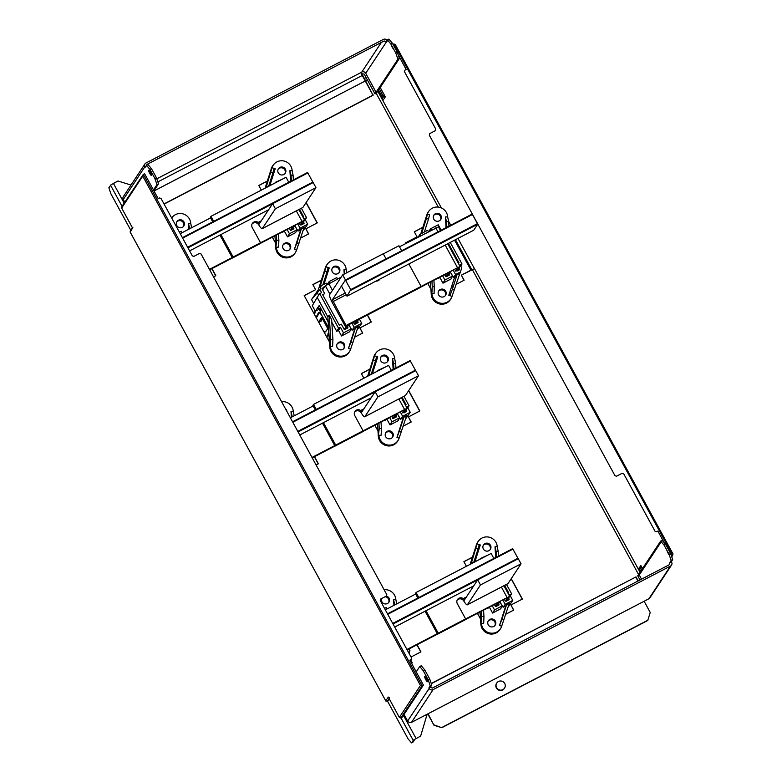 <?xml version="1.0" encoding="UTF-8"?>
<svg xmlns="http://www.w3.org/2000/svg" width="782" height="782" viewBox="0 0 782 782"><rect width="100%" height="100%" fill="white"/><g stroke="black" fill="none" stroke-linecap="round" stroke-linejoin="round"><path stroke-width="1.17" d="M164.103 204.092L373.073 95.296L361.216 72.423A2.913 0.538 -117.5 0 0 362.262 75.473L372.985 95.14M164.015 203.936L373.278 94.993M362.115 73.84L364.187 74.065L374.998 93.889L376.523 93.097L399.426 58.415L397.334 52.306L392.349 43.157L388.898 39.1L387.373 39.892L386.025 41.945L384.177 40.947L146.801 164.523L146.342 166.067M376.074 92.276L365.712 73.273A2.913 2.845 33.4 0 0 361.792 72.052L361.284 72.315M374.998 93.889L397.911 59.207L399.426 58.415M397.911 59.207L395.819 53.098L397.334 52.306M395.819 53.098L390.824 43.948L392.349 43.157M390.824 43.948L387.373 39.892M387.94 40.556L386.025 41.945M146.459 165.325L149.909 169.381L151.425 168.589L147.974 164.523L146.459 165.325L145.1 167.368L144.826 166.859A2.913 2.845 -146.6 0 1 145.97 162.998L383.346 39.423A2.913 2.845 -146.6 0 1 387.08 40.341M151.425 168.589L156.42 177.739L154.895 178.531L156.987 184.64L153.468 189.967M149.909 169.381L154.895 178.531M156.42 177.739L158.511 183.848L156.987 184.64M158.511 183.848L153.917 190.798M144.934 163.937L123.38 196.575A2.913 2.845 33.4 0 0 123.273 199.498L124.758 202.235M393.678 49.188A2.913 0.538 62.5 0 1 392.173 47.145A2.913 0.538 62.5 0 1 391.088 44.437M148.678 170.31A2.913 0.538 -117.5 0 0 149.724 173.36A2.913 0.538 -117.5 0 0 151.454 175.393A2.913 0.538 -117.5 0 0 150.408 172.333A2.913 0.538 -117.5 0 0 148.678 170.31M121.591 207.025L143.331 174.366L422.153 685.755L400.795 718.072L399.367 717.377L420.442 685.472L142.735 176.116L121.66 208.032L132.363 227.66M389.123 698.639L387.207 701.542L385.77 700.848L388.283 697.045L399.465 717.602L388.283 697.045L389.573 697.945M142.735 176.116L143.331 174.366L144.602 173.712L158.179 198.618L159.45 197.954L161.024 198.442L192.333 255.89L193.907 256.379L199.488 253.466L201.052 253.955L386.748 594.545L386.288 596.089L380.707 598.992L380.248 600.537L411.567 657.975L411.107 659.519L409.836 660.184L423.414 685.091L422.153 685.755L420.442 685.472M121.982 206.692L121.552 207.875L132.529 228.012M132.93 227.23L130.242 232.156L385.868 701.063L130.125 232L130.565 230.817M423.414 685.091L402.065 717.417L400.795 718.072M389.495 699.323L387.207 701.542M130.174 231.159L132.402 227.777M638.2 580.899L636.01 576.891L431.302 683.673M635.815 577.204L637.907 581.055M636.01 576.891L431.244 683.497M404.03 714.445L407.627 721.043A2.913 2.845 33.4 0 0 411.547 722.265L411.987 722.109A2.913 0.538 62.5 0 1 411.948 722.148A2.913 0.538 62.5 0 1 411.801 722.138M423.179 670.594L424.704 669.803L421.254 665.746L419.729 666.538L423.179 670.594L428.165 679.744L430.256 685.853L428.907 687.906L430.423 687.114L432.27 688.111L669.646 564.536L669.822 562.473L671.347 561.681L671.621 562.19A2.913 2.845 -146.6 0 1 670.477 566.06L433.101 689.636A2.913 2.845 -146.6 0 1 429.181 688.414L428.907 687.906M416.21 671.865L419.729 666.538M424.704 669.803L429.689 678.952L428.165 679.744M429.689 678.952L431.781 685.061L430.256 685.853M431.781 685.061L430.423 687.114M669.822 562.473L671.181 560.43L672.706 559.629L670.604 553.519L665.619 544.37L662.168 540.313L660.653 541.105L637.741 575.796L640.008 579.961M671.347 561.681L672.706 559.629M671.181 560.43L669.089 554.321L670.604 553.519M669.089 554.321L664.094 545.162L665.619 544.37M664.094 545.162L660.653 541.105M661.21 541.77L639.265 575.005L637.741 575.796M671.513 565.122L649.959 597.751A2.913 2.845 33.4 0 1 648.923 598.689L648.346 599.051A2.913 0.538 -117.5 0 1 648.307 599.09L411.948 722.148L648.346 599.051M639.265 575.005L641.533 579.169M424.724 676.606A2.913 0.538 -117.5 0 0 425.77 679.656A2.913 0.538 -117.5 0 0 427.5 681.689A2.913 0.538 -117.5 0 0 426.444 678.629A2.913 0.538 -117.5 0 0 424.724 676.606M669.392 555.2A2.913 0.538 62.5 0 1 667.134 550.733M671.728 556.784L672.706 555.308L393.893 43.919L395.321 44.613L673.028 553.969L671.787 556.96M673.028 553.969L395.321 44.613M638.288 569.042L638.884 568.143L639.559 568.973L640.82 568.309L640.155 567.488L640.585 567.077L640.135 567.497L640.869 565.542L640.82 568.309L641.66 569.853M639.559 568.973L640.771 571.202M672.706 555.308L671.445 555.963M664.221 542.728L657.858 531.056L656.587 531.721L655.023 531.232L623.704 473.784L622.13 473.296L616.558 476.209L614.984 475.72L429.298 135.13L429.758 133.585L435.33 130.682L435.789 129.138L404.48 71.7L404.939 70.155L406.2 69.49L398.185 54.779M393.893 43.919L393.014 44.379M378.478 90.126L381.802 96.225L382.222 97.447L381.645 98.317M455.466 239.722L471.81 269.692M382.877 100.575L385.331 96.86L383.493 96.782L382.017 99.011M380.228 87.496L385.331 96.86L383.072 95.56L381.802 96.225M518.222 558.759L512.669 548.661L387.501 613.831L512.679 548.661M504.263 599.09L505.309 601.006L507.635 597.468L506.756 597.79L465.339 619.354L497.117 602.814L499.776 601.759L497.029 605.972M407.099 649.793L437.402 633.899L407.051 649.705M503.931 585.767L509.688 596.324L465.613 618.943M437.285 633.694L406.943 649.49M509.688 596.324L506.668 600.947M385.321 609.843L415.672 594.037M495.338 606.519L497.733 602.893L496.853 603.225L465.065 619.764M437.519 634.114L409.103 648.904L407.442 650.409M480.471 618.23L479.376 616.93M415.672 370.678L410.13 360.57L292.556 421.791L410.13 360.57M401.713 411.009L402.759 412.925L405.086 409.387L404.216 409.709L362.789 431.273L394.578 414.724L397.236 413.668L394.49 417.881M334.852 445.818L312.116 457.656L334.852 445.818M401.381 397.686L407.139 408.243L363.063 430.862M334.745 445.603L311.998 457.45M407.139 408.243L404.118 412.867M290.386 417.793L313.123 405.956M392.789 418.438L395.184 414.812L394.304 415.134L362.525 431.684M334.97 446.023L312.233 457.871M377.931 430.149L377.11 428.644M341.46 286.017L345.4 280.054L350.727 289.623L346.993 296.192L341.46 286.017M473.784 230.182L477.734 224.219L472.201 214.043L345.409 280.054L472.201 214.043M473.794 230.172L347.003 296.183L473.794 230.172M454.645 269.233L455.691 271.149L458.027 267.61L457.147 267.933L420.804 286.857L447.519 272.947L450.178 271.892L447.421 276.105M344.285 329.476L346.7 325.82M447.705 243.759L460.08 266.467L421.078 286.447M460.08 266.467L457.059 271.09M348.733 324.755L345.986 328.919M329.32 339.623L329.017 339.065M329.056 339.134L328.274 339.789M324.98 333.748A6.979 1.3 62.5 0 1 324.901 331.685A6.979 1.3 62.5 0 1 325.527 331.891L327.736 328.548L324.97 323.465L325.791 322.614M325.38 322.829L326.221 323.416M324.559 320.366L324.413 322.448L321.637 317.365L319.437 320.708L322.243 318.47M325.41 321.93L324.413 322.448M319.437 320.708A6.979 1.3 62.5 0 1 319.33 322.018L321.353 320.962A6.979 1.3 -117.5 0 0 321.461 319.652M319.33 322.018A6.979 1.3 62.5 0 1 318.274 321.441M314.892 313.152L314.491 312.419L315.205 311.041M438.438 226.897L399.485 246.78M322.643 289.868L325.332 285.782L341.206 277.121M445.73 276.662L448.125 273.035L447.245 273.358L420.54 287.268M353.376 322.34L354.256 323.963L356.348 320.796M358.381 319.74L355.624 323.904M430.862 288.353L430.051 286.867M313.123 182.597L307.58 172.49L182.401 237.669L307.58 172.49M299.164 222.929L300.21 224.845L302.546 221.306L301.666 221.629L260.25 243.192L292.028 226.643L294.687 225.587L291.94 229.8M232.313 257.737L209.566 269.575L232.313 257.737M298.841 209.596L304.599 220.162L260.523 242.782M232.195 257.522L209.449 269.36M304.599 220.162L301.578 224.786M180.231 233.671L210.583 217.875M290.249 230.348L292.634 226.731L291.754 227.054L259.976 243.603M232.42 257.943L209.684 269.78M275.381 242.058L274.57 240.563M644.133 601.26L650.233 612.462L647.731 620.488L441.81 727.7L433.961 725.256L428.067 713.751M433.961 725.256L427.774 713.907M413.541 739.987L420.628 736.106L413.541 739.987L411.508 742.9L408.057 738.843L387.608 701.327M427.148 714.23L420.628 736.106L427.148 714.23M414.91 739.352L413.199 740.339L401.01 717.964M414.704 739.567L413.033 742.108L411.508 742.9M130.77 230.25L110.956 193.907L108.854 187.797L110.897 184.894L117.984 181.004L130.985 185.051L117.984 181.004L113.419 183.379L124.172 203.115L113.419 183.379M454.596 240.172L470.94 270.152M474.4 268.558L457.969 238.412M450.764 225.206L448.575 221.189M422.857 227.308L414.274 231.775L417.05 236.858L405.633 242.801L405.956 243.407L405.633 242.801L417.05 236.858L414.274 231.775L422.857 227.308M427.803 283.475L430.911 289.184L427.803 283.475M451.527 286.779L453.511 285.753L451.527 286.779M472.26 269.458L638.581 574.516L472.26 269.458L461.36 275.137L464.127 280.22L456.082 284.413L464.127 280.22L461.36 275.137L474.459 268.656M411.528 663.292L412.3 662.892L410.599 659.783L412.3 662.892L411.528 663.292M411.039 657.017L420.941 651.865L417.06 644.759L420.941 651.865L411.039 657.017M316.104 464.977L318.391 463.785L314.511 456.678L318.391 463.785L316.104 464.977M213.554 276.896L215.842 275.704L211.971 268.597L215.842 275.704L213.554 276.896M477.167 554.721L476.023 555.318L477.167 554.721M472.465 557.165L463.892 561.632L466.424 566.295L463.892 561.632L472.465 557.165M477.421 613.332L480.529 619.041L477.421 613.332M505.807 614.212L513.745 610.077L510.969 604.994L522.386 599.051L511.252 578.641L522.386 599.051L510.969 604.994L513.745 610.077L505.807 614.212M498.838 555.865L498.408 555.083L498.838 555.865M374.617 366.641L373.473 367.237L374.617 366.641M369.915 369.084L361.343 373.552L363.874 378.205L361.343 373.552L369.915 369.084M374.871 425.252L377.98 430.96L374.871 425.252M403.258 426.131L411.195 421.997L408.429 416.914L419.836 410.97L408.712 390.56L419.836 410.97L408.429 416.914L411.195 421.997L403.258 426.131M396.288 367.784L395.858 367.002L396.288 367.784M326.114 277.678L324.97 278.275L326.114 277.678M321.412 280.122L312.839 284.589L315.605 289.672L304.188 295.616L329.476 341.988L304.188 295.616L315.605 289.672L312.839 284.589L321.412 280.122M354.754 337.159L362.692 333.034L359.916 327.951L371.333 322.008L367.501 314.99L371.333 322.008L359.916 327.951L362.692 333.034L354.754 337.159M272.077 178.56L270.924 179.156L272.077 178.56M267.376 181.004L258.793 185.471L261.335 190.124L258.793 185.471L267.376 181.004M272.322 237.171L275.43 242.87L272.322 237.171M300.718 238.041L308.646 233.916L305.879 228.833L317.287 222.89L306.163 202.479L317.287 222.89L305.879 228.833L308.646 233.916L300.718 238.041M293.739 179.694L293.318 178.912L293.739 179.694M441.81 727.7L434.166 724.943M647.936 620.185L442.016 727.387M480.402 616.382L479.532 616.812L480.353 616.294M477.646 613.753L478.476 612.785M480.344 616.187L479.327 616.832M377.853 428.301L376.983 428.732L377.804 428.213M375.096 425.672L375.927 424.704M377.794 428.106L376.777 428.751M430.794 286.525L429.924 286.955L430.745 286.437M428.037 283.895L428.868 282.928M430.735 286.329L429.709 286.974M317.199 308.45A16.295 3.03 62.5 0 1 320.376 311.392M320.972 310.356A16.295 3.03 -117.5 0 0 317.59 307.883M316.123 317.502L316.906 316.681M321.91 315.508A11.642 2.16 -117.5 0 0 318.587 312.673A11.642 2.16 -117.5 0 0 318.382 312.888L316.27 317.003L317.287 316.475L319.212 312.732M326.788 337.062L328.137 334.764M328.577 328A11.642 2.16 -117.5 0 0 328.245 327.12M316.984 316.935L316.075 317.414M329.046 339.105L328.147 339.564M314.491 314.511L315.498 311.119M329.271 338.792L328.127 339.515M275.303 240.211L274.433 240.651L275.254 240.123M272.556 237.591L273.377 236.623M275.254 240.015L274.228 240.66M498.437 681.503A4.653 4.555 -146.6 0 1 504.537 688.131A4.653 4.555 -146.6 0 1 497.264 688.61A4.653 4.555 -146.6 0 1 498.437 681.503M496.766 682.999L496.56 683.312A4.653 4.555 33.4 0 0 502.66 689.939A4.653 4.555 33.4 0 0 504.331 688.443L504.537 688.131M367.364 79.881L365.556 80.829L367.364 79.881M365.262 80.976L154.005 190.964L365.262 80.976M438.252 207.083L376.201 93.273L438.252 207.083M403.444 715.334L416.063 738.482L403.444 715.334M211.824 268.666L215.695 275.782M314.364 456.756L318.245 463.863M416.914 644.837L420.794 651.944M410.452 659.861L412.153 662.97M461.36 275.137L463.98 280.298M405.672 242.879L417.05 236.858M414.323 231.853L422.818 227.435M305.879 228.833L308.499 233.984M258.842 185.549L267.336 181.131M306.055 202.636L317.14 222.968M359.916 327.951L362.545 333.112M304.237 295.694L315.605 289.672M312.878 284.668L321.373 280.249M367.354 315.068L371.186 322.086M408.429 416.914L411.049 422.075M361.382 373.63L369.876 369.212M408.605 390.717L419.69 411.049M510.969 604.994L513.598 610.156M463.931 561.711L472.426 557.292M511.154 578.797L522.239 599.129M409.025 648.943L409.924 650.604L409.045 653.361M387.178 608.875L386.396 607.448L384.548 608.416M384.979 596.774A4.076 3.978 -146.6 0 1 388.586 602.599M384.128 589.745A10.43 10.195 -146.6 0 1 395.829 599.52L396.748 603.89M395.829 599.52L393.561 599.618L393.933 605.356M381.694 598.474A4.076 3.978 33.4 0 0 387.422 603.518A4.076 3.978 33.4 0 0 386.337 596.06M396.054 604.251L394.656 604.31L393.561 599.618M394.695 604.955L394.656 604.31M470.168 564.34L476.463 544.673A10.479 10.234 -146.6 0 1 478.125 541.525L478.731 540.753A10.391 10.156 -146.6 0 1 497.235 546.716L498.173 551.418L496.15 551.506L496.502 557.077M483.286 545.337A4.076 3.978 -146.6 0 1 490.031 549.785M498.466 556.051L498.173 551.418M510.323 595.874L511.614 593.831L509.737 594.809L512.787 600.4L508.065 607.155M506.492 584.437L511.614 593.831M471.155 563.822L477.079 543.871A10.391 10.156 -146.6 0 1 478.731 540.753M475.065 561.3L480.295 544.946L477.079 543.871L476.463 544.673M497.235 546.716L495.006 546.813L495.69 557.498M484.987 543.588A4.076 3.978 33.4 0 0 483.374 549.003A4.076 3.978 33.4 0 0 488.867 550.714A4.076 3.978 33.4 0 0 490.48 545.298A4.076 3.978 33.4 0 0 484.987 543.588M477.401 560.577L472.279 562.747M479.513 559.472L480.441 558.993M480.236 558.602L488.056 555.034M499.991 602.003L503.109 607.252L505.182 604.359L512.787 600.4M505.182 604.359L502.738 599.882M499.698 601.466L502.132 605.942L500.676 608.826L492.592 613.039L494.527 609.901L502.132 605.942M494.527 609.901L492.201 605.639M505.309 601.006L506.091 601.25L509.131 599.667L508.759 597.78M507.948 593.147L508.652 592.776L504.634 585.405M494.234 604.584L495.944 606.529L498.994 604.945L498.769 603.342M480.177 613.626L479.444 612.277M480.07 611.954L480.862 624.192L481.8 616.627L483.97 616.529L483.706 623.283L481.438 623.371A10.43 10.195 -146.6 0 0 500.705 628.337L500.206 629.187A10.479 10.234 -146.6 0 1 480.862 624.192M488.134 621.123A4.076 3.978 -146.6 0 1 494.889 625.58M481.458 611.231L481.8 616.627M487.606 608.034L488.144 607.751M487.782 608.357L489.923 606.822M489.542 607.448L492.592 613.039M498.652 605.121L498.173 604.242M503.109 607.252L505.788 605.864L499.502 625.502L501.673 626.226A10.43 10.195 -146.6 0 1 500.705 628.337M493.725 626.499A4.076 3.978 33.4 0 0 495.329 621.094A4.076 3.978 33.4 0 0 489.845 619.383A4.076 3.978 33.4 0 0 488.232 624.789A4.076 3.978 33.4 0 0 493.725 626.499M500.822 600.889L500.187 601.896M505.788 605.864L509.278 603.372L501.673 626.226M499.502 625.502L501.966 619.07L504.028 619.755M506.521 604.799L501.966 619.07M483.559 610.136L483.97 616.529M476.121 548.309L478.056 548.954L473.912 561.896M480.295 544.946L478.985 545.445L478.056 548.954M495.006 546.813L496.15 551.506M281.588 401.665A10.43 10.195 -146.6 0 1 293.279 411.44L294.208 415.809M293.279 411.44L291.012 411.537L291.383 417.275M286.955 411.518A4.076 3.978 33.4 0 0 285.479 408.81M293.514 416.171L292.106 416.229L291.012 411.537M292.145 416.874L292.106 416.229M367.628 376.259L373.913 356.592A10.479 10.234 -146.6 0 1 375.585 353.444L376.191 352.672A10.391 10.156 -146.6 0 1 394.685 358.635L395.624 363.337L393.6 363.425L393.962 368.996M380.736 357.247A4.076 3.978 -146.6 0 1 387.481 361.704M395.927 367.97L395.624 363.337M407.774 407.793L409.064 405.741L407.187 406.718L410.237 412.31L405.516 419.074M403.942 396.347L409.064 405.741M368.615 375.741L374.539 355.79A10.391 10.156 -146.6 0 1 376.191 352.672M372.515 373.219L377.745 356.856L374.539 355.79L373.913 356.592M394.685 358.635L392.456 358.723L393.141 369.417M382.437 355.507A4.076 3.978 33.4 0 0 380.834 360.913A4.076 3.978 33.4 0 0 386.318 362.623A4.076 3.978 33.4 0 0 387.931 357.218A4.076 3.978 33.4 0 0 382.437 355.507M374.852 372.496L369.73 374.666M376.973 371.391L377.902 370.912M377.686 370.521L385.506 366.944M397.442 413.922L400.56 419.172L402.632 416.278L410.237 412.31M402.632 416.278L400.198 411.801M397.148 413.385L399.592 417.862L398.126 420.745L390.042 424.949L391.978 421.821L399.592 417.862M391.978 421.821L389.661 417.559M402.759 412.925L406.591 411.586L406.21 409.7M405.408 405.056L406.102 404.695L402.085 397.315M391.684 416.503L393.395 418.448L396.445 416.865L396.22 415.262M377.638 425.545L376.895 424.196M377.53 423.873L378.312 436.112L379.25 428.536L381.421 428.448L381.157 435.193L378.899 435.291A10.43 10.195 -146.6 0 0 398.165 440.256L397.657 441.097A10.479 10.234 -146.6 0 1 378.312 436.112M385.594 433.042A4.076 3.978 -146.6 0 1 392.339 437.49M378.908 423.15L379.25 428.536M385.057 419.944L385.594 419.67M385.243 420.276L387.373 418.741M386.992 419.357L390.042 424.949M396.112 417.041L395.624 416.151M400.56 419.172L403.238 417.774L396.953 437.421L399.123 438.145A10.43 10.195 -146.6 0 1 398.165 440.256M391.176 438.409A4.076 3.978 33.4 0 0 392.789 433.003A4.076 3.978 33.4 0 0 387.295 431.293A4.076 3.978 33.4 0 0 385.682 436.708A4.076 3.978 33.4 0 0 391.176 438.409M398.273 412.798L397.647 413.815M403.238 417.774L406.728 415.291L399.123 438.145M396.953 437.421L399.416 430.99L401.489 431.674M403.981 416.718L399.416 430.99M381.01 422.055L381.421 428.448M373.571 360.228L375.507 360.864L371.372 373.816M377.745 356.856L376.435 357.354L375.507 360.864M392.456 358.723L393.6 363.425M331.812 322.292L336.739 331.314L338.557 328.235L319.711 293.67L321.578 292.693L319.946 289.702L311.549 299.555L318.411 289.526L325.41 267.62A10.479 10.234 -146.6 0 1 327.081 264.482L327.687 263.71A10.391 10.156 -146.6 0 1 346.182 269.673L346.797 272.742M323.885 286.945L324.198 287.512M332.233 268.285A4.076 3.978 -146.6 0 1 338.977 272.742M323.504 287.15L322.243 289.135M319.946 289.702L321.226 285.704L319.858 287.561L326.026 266.828A10.391 10.156 -146.6 0 1 327.687 263.71M324.012 284.247L329.242 267.894L326.026 266.828L325.41 267.62M346.182 269.673L343.953 269.761L344.227 274.081M329.955 282.976L329.183 281.559L327.14 284.501M333.934 266.545A4.076 3.978 33.4 0 0 332.33 271.95A4.076 3.978 33.4 0 0 337.814 273.661A4.076 3.978 33.4 0 0 339.427 268.255A4.076 3.978 33.4 0 0 333.934 266.545M326.944 284.619L326.143 283.143L321.226 285.704M329.183 281.559L336.788 277.6L337.56 279.018M359.456 319.173L361.734 323.347L357.012 330.102M348.938 324.96L352.056 330.2L354.129 327.306L361.734 323.347M354.129 327.306L351.851 323.132M348.811 324.716L351.089 328.89L349.622 331.783L341.538 335.986L343.474 332.858L351.089 328.89M343.474 332.858L340.424 327.267L338.557 328.235M354.256 323.963L355.038 324.207L358.088 322.614L357.706 320.737M324.921 286.408L321.949 288.607L324.706 293.661L322.663 294.726L339.31 325.253L341.353 324.188L344.109 329.242L344.891 329.486L347.941 327.902L347.716 326.299M329.134 336.583L327.766 334.08L328.851 332.223M328.196 321.959L319.203 305.479L315.302 311.216L317.238 310.21L316.69 309.203M352.056 330.2L354.735 328.811L348.449 348.459L350.619 349.183A10.43 10.195 -146.6 0 1 349.662 351.294L349.153 352.135A10.479 10.234 -146.6 0 1 329.808 347.149L327.873 316.954L317.179 297.346L312.301 305.723L315.302 311.216M337.091 344.07A4.076 3.978 -146.6 0 1 343.836 348.528M327.873 316.954L329.183 315.087L330.747 339.574L332.917 339.486L332.653 346.231L330.385 346.328L330.747 339.574M317.179 297.346L319.711 293.67M329.183 315.087L331.646 319.594L332.917 339.486M311.549 299.555L313.65 303.416M336.739 331.314L338.489 330.395L340.424 327.267M338.489 330.395L341.538 335.986M347.609 328.078L347.12 327.199M349.662 351.294A10.43 10.195 -146.6 0 1 330.385 346.328L329.808 347.149M342.672 349.446A4.076 3.978 33.4 0 0 344.285 344.041A4.076 3.978 33.4 0 0 338.792 342.33A4.076 3.978 33.4 0 0 337.179 347.736A4.076 3.978 33.4 0 0 342.672 349.446M354.735 328.811L358.224 326.319L350.619 349.183M348.449 348.459L350.913 342.017L352.985 342.712M355.478 327.756L350.913 342.017M328.557 327.697L320.014 312.018L321.431 309.564M325.068 271.256L327.003 271.901L322.868 284.853M329.242 267.894L327.932 268.392L327.003 271.901M343.953 269.761L344.921 273.72M430.462 282.097L431.244 294.335L431.869 293.514L432.28 286.759L434.303 286.671L433.902 280.308M450.256 242.43L462.006 263.974L460.129 264.942L461.761 267.943L452.016 296.358A10.391 10.156 -146.6 0 1 451.273 298.108L450.794 298.968A10.479 10.234 -146.6 0 1 431.244 294.335M456.512 276.359L454.528 277.395M438.526 291.266A4.076 3.978 -146.6 0 1 445.271 295.713M431.938 281.325L432.28 286.759M437.998 278.177L438.536 277.893M430.569 283.768L429.836 282.419M451.273 298.108A10.391 10.156 -146.6 0 1 431.869 293.514L434.098 293.416L434.303 286.671M450.383 272.146L453.501 277.395L454.733 276.75L448.809 295.283L452.016 296.358M442.974 283.182L451.067 278.969L452.524 276.085L444.919 280.044L442.974 283.182L439.934 277.59L438.174 278.5M449.044 275.264L448.565 274.384M444.108 296.642A4.076 3.978 33.4 0 0 445.72 291.227A4.076 3.978 33.4 0 0 440.227 289.516A4.076 3.978 33.4 0 0 438.624 294.931A4.076 3.978 33.4 0 0 444.108 296.642M453.501 277.395L455.564 274.502L460.481 271.94M454.332 289.868L452.397 289.223L456.981 274.912L459.542 273.573M456.981 274.912L454.733 276.75M450.579 272.038L451.204 271.022M455.564 274.502L453.13 270.025M452.524 276.085L450.09 271.608M439.934 277.59L440.315 276.965M444.919 280.044L442.592 275.782M420.745 235.714L419.973 234.297L418.145 237.063M428.35 231.746L427.578 230.328L419.973 234.297M431.4 230.162L430.628 228.745L428.556 231.648M441.175 230.191L438.233 224.786L430.628 228.745M444.616 274.726L446.336 276.672L449.376 275.088L449.161 273.485M455.691 271.149L459.523 269.81L459.151 267.923M458.35 263.28L459.044 262.918L448.399 243.398M448.976 246.095L448.858 244.238M421.625 233.437L426.425 218.422L428.497 219.107L429.601 214.727L427.431 214.004L426.855 214.815A10.479 10.234 -146.6 0 1 428.272 212L428.849 211.199A10.43 10.195 -146.6 0 1 447.656 216.858L448.653 221.55L446.483 221.648L445.388 216.956L446.072 227.64M426.855 214.815L420.755 233.886M433.668 215.47A4.076 3.978 -146.6 0 1 440.422 219.928M449.542 247.141L450.021 246.369M448.946 226.145L448.653 221.55M460.706 266.017L462.006 263.974M431.263 229.928L428.428 231.404M426.425 218.422L427.431 214.004A10.43 10.195 -146.6 0 1 428.849 211.199M447.656 216.858L445.388 216.956M435.378 213.73A4.076 3.978 33.4 0 0 433.766 219.136A4.076 3.978 33.4 0 0 439.259 220.847A4.076 3.978 33.4 0 0 440.862 215.441A4.076 3.978 33.4 0 0 435.378 213.73M424.372 232L428.497 219.107M446.845 227.239L446.483 221.648M448.809 295.283L450.383 294.384L452.397 289.223M265.078 188.169L271.374 168.501A10.479 10.234 -146.6 0 1 273.035 165.364L273.641 164.591A10.391 10.156 -146.6 0 1 292.136 170.554L293.084 175.256L291.051 175.334L291.412 180.906M278.187 169.166A4.076 3.978 -146.6 0 1 284.941 173.624M293.377 179.889L293.084 175.256M305.224 219.703L306.515 217.66L304.648 218.637L307.697 224.229L302.966 230.983M301.393 208.266L306.515 217.66M266.066 187.66L271.989 167.71A10.391 10.156 -146.6 0 1 273.641 164.591M269.966 185.129L275.196 168.775L271.989 167.71L271.374 168.501M292.136 170.554L289.907 170.642L290.591 181.336M279.897 167.426A4.076 3.978 33.4 0 0 278.284 172.832A4.076 3.978 33.4 0 0 283.778 174.542A4.076 3.978 33.4 0 0 285.381 169.137A4.076 3.978 33.4 0 0 279.897 167.426M272.312 184.405L267.18 186.585M274.423 183.311L275.352 182.822M275.147 182.441L282.957 178.863M294.892 225.842L298.02 231.081L300.083 228.188L307.697 224.229M300.083 228.188L297.649 223.72M294.609 225.304L297.043 229.771L295.586 232.665L287.493 236.868L289.438 233.74L297.043 229.771M289.438 233.74L287.111 229.468M300.21 224.845L300.992 225.089L304.042 223.496L303.67 221.619M302.859 216.976L303.563 216.614L299.535 209.234M289.135 228.412L290.855 230.367L293.895 228.784L293.67 227.171M275.088 237.464L274.355 236.115M274.981 235.783L275.763 248.031L276.711 240.455L278.871 240.367L278.617 247.112L276.349 247.21A10.43 10.195 -146.6 0 0 295.616 252.175L295.107 253.016A10.479 10.234 -146.6 0 1 275.763 248.031M283.045 244.952A4.076 3.978 -146.6 0 1 289.79 249.409M276.369 235.069L276.711 240.455M282.517 231.863L283.055 231.589M282.693 232.195L284.834 230.661M284.443 231.276L287.493 236.868M293.563 228.96L293.084 228.07M298.02 231.081L300.689 229.693L294.413 249.341L296.573 250.064A10.43 10.195 -146.6 0 1 295.616 252.175M288.626 250.328A4.076 3.978 33.4 0 0 290.239 244.922A4.076 3.978 33.4 0 0 284.746 243.212A4.076 3.978 33.4 0 0 283.143 248.617A4.076 3.978 33.4 0 0 288.626 250.328M295.723 224.717L295.097 225.734M300.689 229.693L304.178 227.2L296.573 250.064M294.413 249.341L296.867 242.899L298.939 243.593M301.432 228.637L296.867 242.899M278.47 233.974L278.871 240.367M271.031 172.138L272.967 172.783L268.822 185.725M275.196 168.775L273.886 169.274L272.967 172.783M289.907 170.642L291.051 175.334M182.079 232.713L181.307 231.286L179.449 232.254M176.752 221.971A4.076 3.978 -146.6 0 1 183.496 226.428M171.923 217.699L171.688 218.022A10.43 10.195 -146.6 0 1 190.73 223.359L191.658 227.728M190.73 223.359L188.472 223.447L188.833 229.194M178.452 220.231A4.076 3.978 33.4 0 0 176.84 225.636A4.076 3.978 33.4 0 0 182.333 227.347A4.076 3.978 33.4 0 0 183.946 221.941A4.076 3.978 33.4 0 0 178.452 220.231M190.964 228.09L189.567 228.149L188.472 223.447M189.606 228.794L189.567 228.149M480.471 584.936L477.704 579.853L518.28 558.729L521.047 563.812L480.471 584.936L467.392 604.74A7.566 1.408 62.5 0 1 467.284 604.848A7.566 1.408 62.5 0 1 463.765 600.957L463.746 600.996A4.076 3.978 33.4 0 0 457.167 600.107M521.047 563.812L507.968 583.616A7.566 1.408 -117.5 0 1 507.86 583.724L467.284 604.848M426.014 610.742L438.243 633.176L465.632 618.914L457.314 603.665A4.076 3.978 33.4 0 1 457.47 599.569A4.076 3.978 33.4 0 1 464.42 599.97L463.589 598.445L464.625 599.657L477.704 579.853M417.842 598.025L415.398 593.528L416.073 592.502L491.135 553.421L493.872 558.446M416.073 592.502L418.81 597.526M438.243 633.176L437.568 634.202L464.958 619.94L465.632 618.914M437.568 634.202L425.046 611.241M377.931 396.855L375.155 391.772L415.731 370.648L418.507 375.731L377.931 396.855L364.852 416.659A7.566 1.408 62.5 0 1 364.735 416.757A7.566 1.408 62.5 0 1 361.216 412.876L361.196 412.906A4.076 3.978 33.4 0 0 354.627 412.026M418.507 375.731L405.428 395.536A7.566 1.408 -117.5 0 1 405.311 395.633L364.735 416.757M323.465 422.661L335.693 445.085L363.083 430.833L354.774 415.584A4.076 3.978 33.4 0 1 354.92 411.488A4.076 3.978 33.4 0 1 361.87 411.879L361.04 410.355L362.076 411.576L375.155 391.772M315.302 409.944L312.849 405.447L313.523 404.421L388.595 365.341L391.332 370.365M313.523 404.421L316.26 409.445M335.693 445.085L335.019 446.111L362.408 431.86L363.083 430.833M335.019 446.111L322.507 423.16M342.692 274.883L383.268 253.759L386.034 258.842L345.458 279.966L342.692 274.883L329.603 294.687A7.566 1.408 62.5 0 0 332.33 302.624L345.351 326.514L346.035 325.488L332.379 299.77L345.458 279.966M375.995 281.09A4.076 3.978 33.4 0 0 379.866 279.076M401.665 250.768L398.928 245.744L383.327 253.867M345.351 326.514L420.423 287.434L421.097 286.408L408.869 263.984M421.097 286.408L346.035 325.488M379.319 279.829A4.076 3.978 33.4 0 0 379.534 279.252M275.381 208.774L272.615 203.691L313.191 182.558L315.957 187.641L275.381 208.774L262.302 228.579A7.566 1.408 62.5 0 1 262.195 228.676A7.566 1.408 62.5 0 1 258.676 224.786L258.647 224.825A4.076 3.978 33.4 0 0 252.078 223.945M315.957 187.641L302.878 207.455A7.566 1.408 -117.5 0 1 302.771 207.553L262.195 228.676M220.925 234.571L233.153 257.004L260.543 242.743L252.224 227.494A4.076 3.978 33.4 0 1 252.381 223.408A4.076 3.978 33.4 0 1 259.331 223.799L258.49 222.274L259.526 223.496L272.615 203.691M212.753 221.863L210.299 217.367L210.974 216.34L286.046 177.26L288.783 182.284M210.974 216.34L213.721 221.365M233.153 257.004L232.469 258.031L259.859 243.769L260.543 242.743M232.469 258.031L219.957 235.079M157.847 181.903L362.262 75.473M361.216 72.423L156.801 178.843M381.372 42.404L361.792 72.052M365.712 73.273L386.611 41.642M144.826 166.859L123.273 199.498M433.101 689.636L411.547 722.265M648.923 598.689L670.477 566.06M407.627 721.043L429.181 688.414M642.511 568.563L640.869 565.542L639.285 567.937M640.135 567.497L638.865 568.162M379.378 88.777L383.493 96.782L382.222 97.447M638.669 569.726L639.373 568.661M394.695 627.037L473.706 585.904L394.695 627.047M477.636 579.961L393.043 623.997M392.73 623.44L518.007 558.221M513.012 549.072L387.745 614.29M507.029 597.38L501.409 587.077M299.76 434.997L371.157 397.823L299.76 434.997M375.086 391.87L298.098 431.957M297.795 431.39L415.457 370.14M410.472 360.991L292.81 422.241M404.48 409.299L398.859 398.996M472.533 214.454L345.742 280.474M477.734 224.219L350.932 290.23M350.727 289.623L477.528 223.603M329.251 339.486L328.362 339.945L329.242 339.476M457.421 267.522L445.183 245.069M437.979 231.863L435.809 227.875M328.782 283.583L332.467 290.347M329.926 294.198L325.332 285.782M189.606 250.875L268.607 209.742L189.606 250.875M272.547 203.789L187.944 247.835M187.641 247.268L312.908 182.05M307.922 172.9L182.656 238.119M301.94 221.218L296.319 210.915M122.051 206.331L110.555 185.236M364.304 78.552L366.123 77.604L364.304 78.532M318.89 312.634L318.382 312.888M508.808 604.828L510.411 603.987M508.3 600.107L507.811 599.217M406.259 416.738L407.872 415.907M405.75 412.016L405.272 411.137M317.345 292.859L318.636 295.234M357.755 327.775L359.358 326.944M357.247 323.054L356.768 322.174M458.682 270.24L458.203 269.36M303.719 228.657L305.322 227.816M303.201 223.935L302.722 223.046M467.392 604.74L507.968 583.616M464.42 599.97L463.765 600.957M463.589 598.445L466.385 596.979M364.852 416.659L405.428 395.536M361.87 411.879L361.216 412.876M361.04 410.355L363.845 408.898M345.194 293.094L332.379 299.77M346.113 294.775L333.005 301.598M262.302 228.579L302.878 207.455M259.331 223.799L258.676 224.786M258.49 222.274L261.296 220.817M640.155 567.488L638.884 568.143M638.738 569.863L639.451 568.788M326.055 331.089L324.901 331.685M438.467 226.819L440.501 230.543M441.419 207.944L377.765 91.211M640.057 572.287L474.478 268.578"/></g></svg>
